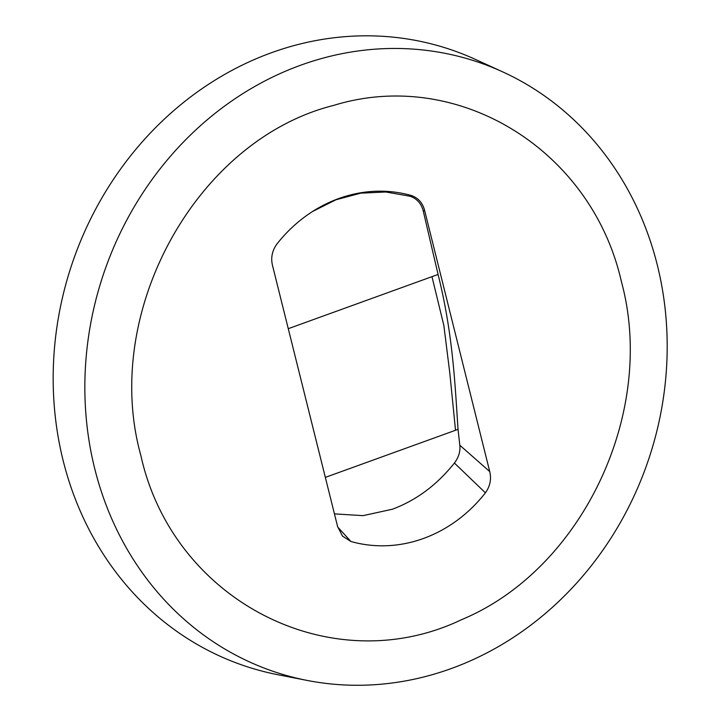 <?xml version="1.0" encoding="UTF-8"?>
<svg xmlns="http://www.w3.org/2000/svg" width="721" height="721" viewBox="0 0 721 721"><rect width="100%" height="100%" fill="white"/><g stroke="black" fill="none" stroke-linecap="round" stroke-linejoin="round"><path stroke-width="1.08" d="M431.969 276.675L443.857 325.522L449.805 373.045L455.519 430.266M288.274 328.686L438.08 274.458C452.968 334.03 454.987 384.23 458.033 429.355L459.818 445.245C460.476 451.481 458.664 457.411 454.401 463.044C437.088 484.809 416.441 500.203 392.449 509.215L363.051 515.65L334.445 513.875M325.342 477.383L458.033 429.355M438.08 274.458L423.317 211.271C421.488 203.764 417.126 198.771 410.222 196.274L385.834 191.993L360.761 193.165L336.004 199.753L312.572 211.487M423.317 211.271L424.606 210.397L489.721 471.552L459.818 445.245M410.222 196.274L411.285 195.499A141.406 126.662 107.8 0 0 312.824 211.325A141.406 126.662 107.8 0 0 276.81 244.176C272.114 250.809 270.681 257.902 272.502 265.445L337.617 526.609L342.502 536.091L350.947 541.498A141.406 126.662 -72.2 0 0 485.413 492.831L454.401 463.044M411.285 195.499C418.234 197.915 422.677 202.88 424.606 210.397M165.226 600.854A321.395 287.877 -72.2 0 1 94.73 468.677A321.395 287.877 -72.2 0 1 190.452 135.016A321.395 287.877 -72.2 0 1 502.699 71.875A321.395 287.877 -72.2 0 1 586.813 132.88A321.395 287.877 -72.2 0 1 657.309 265.049A321.395 287.877 -72.2 0 1 307.218 680.444A321.395 287.877 -72.2 0 1 165.226 600.854M307.218 680.444L277.982 674.739A324.919 291.032 -72.2 0 1 134.43 594.275A324.919 291.032 -72.2 0 1 109.646 185.198A324.919 291.032 -72.2 0 1 475.608 59.492L502.699 71.875M485.413 492.831C490.109 486.188 491.542 479.105 489.721 471.552M337.752 527.105L350.947 541.498M621.376 281.532C591.49 149.265 457.321 67.179 333.553 105.437C196.148 139.874 101.057 312.608 140.847 455.465C172.986 601.089 331.336 682.084 461.746 619.591C582.523 569.338 656.939 411.754 621.376 281.532"/></g></svg>
